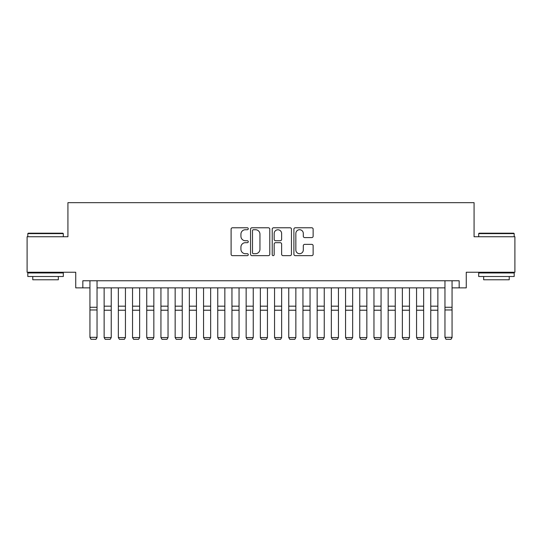 <?xml version="1.0" encoding="UTF-8"?>
<svg xmlns="http://www.w3.org/2000/svg" width="542" height="542" viewBox="0 0 542 542"><rect width="100%" height="100%" fill="white"/><g stroke="black" fill="none" stroke-linecap="round" stroke-linejoin="round"><path stroke-width="0.81" d="M248.277 228.751A0.976 0.976 0 0 0 247.301 227.775L232.491 227.775A1.396 1.396 0 0 0 231.102 229.171L231.102 254.259A1.396 1.396 0 0 0 232.491 255.655L247.301 255.655A0.976 0.976 0 0 0 248.277 254.679A0.976 0.976 0 0 0 247.301 253.703L245.384 253.703A4.458 4.458 0 0 1 240.926 249.239L240.926 247.152A4.458 4.458 0 0 1 245.384 242.687L247.301 242.687A0.976 0.976 0 0 0 248.277 241.712A0.976 0.976 0 0 0 247.301 240.736L245.384 240.736A4.458 4.458 0 0 1 240.926 236.278L240.926 234.185A4.458 4.458 0 0 1 245.384 229.727L247.301 229.727A0.976 0.976 0 0 0 248.277 228.751M311.738 237.599A1.396 1.396 0 0 0 313.134 236.21L313.134 229.171A1.396 1.396 0 0 0 311.738 227.775L295.288 227.775A1.396 1.396 0 0 0 293.893 229.171L293.893 254.259A1.396 1.396 0 0 0 295.288 255.655L311.738 255.655A1.396 1.396 0 0 0 313.134 254.259L313.134 245.756A1.396 1.396 0 0 0 311.738 244.361L304.699 244.361A1.396 1.396 0 0 0 303.303 245.756L303.303 249.97A3.726 3.726 0 0 1 299.577 253.703A3.726 3.726 0 0 1 295.844 249.97L295.844 233.453A3.726 3.726 0 0 1 299.577 229.727A3.726 3.726 0 0 1 303.303 233.453L303.303 236.21A1.396 1.396 0 0 0 304.699 237.599L311.738 237.599M82.838 287.87L82.838 280.763L459.162 280.763L459.162 287.87L466.262 287.87L466.262 272.247L514.9 272.247L514.9 236.746L474.074 236.746L474.074 202.661L67.926 202.661L67.926 236.746L27.1 236.746L27.1 272.247L75.738 272.247L75.738 287.87L89.938 287.87M269.78 229.171A1.396 1.396 0 0 0 268.385 227.775L251.935 227.775A1.396 1.396 0 0 0 250.546 229.171L250.546 254.259A1.396 1.396 0 0 0 251.935 255.655L268.385 255.655A1.396 1.396 0 0 0 269.78 254.259L269.78 229.171M273.615 227.775L290.065 227.775A1.396 1.396 0 0 1 291.454 229.171L291.454 254.259A1.396 1.396 0 0 1 290.065 255.655L283.026 255.655A1.396 1.396 0 0 1 281.63 254.259L281.63 244.083A1.396 1.396 0 0 0 280.234 242.687L275.566 242.687A1.396 1.396 0 0 0 274.171 244.083L274.171 254.679A0.976 0.976 0 0 1 273.195 255.655A0.976 0.976 0 0 1 272.219 254.679L272.219 229.171A1.396 1.396 0 0 1 273.615 227.775M97.038 287.87L444.962 287.87M452.062 287.87L459.162 287.87M253.473 229.727A0.976 0.976 0 0 0 252.497 230.702L252.497 252.728A0.976 0.976 0 0 0 253.473 253.703L255.492 253.703A4.458 4.458 0 0 0 259.95 249.239L259.95 234.185A4.458 4.458 0 0 0 255.492 229.727L253.473 229.727M281.63 233.527A3.726 3.726 0 0 0 277.897 229.794A3.726 3.726 0 0 0 274.171 233.527L274.171 239.347A1.396 1.396 0 0 0 275.566 240.736L280.234 240.736A1.396 1.396 0 0 0 281.63 239.347L281.63 233.527M97.038 280.763L97.038 337.571L95.975 339.339L91.002 339.238L95.975 339.339M91.002 339.339L89.938 337.32L97.038 337.32L95.975 339.238M89.938 280.763L89.938 337.32L91.002 339.238M28.238 233.195L62.886 233.195L63.312 233.622L27.811 233.622L28.238 233.195M45.562 276.508L27.811 276.508L27.811 272.958L63.312 272.958L63.312 276.508L45.562 276.508M58.34 276.508L58.34 279.774L32.777 279.774L32.777 276.508M479.114 233.195L513.762 233.195L514.189 233.622L478.688 233.622L479.114 233.195M496.438 276.508L478.688 276.508L478.688 272.958L514.189 272.958L514.189 276.508L496.438 276.508M509.223 276.508L509.223 279.774L483.66 279.774L483.66 276.508M104.139 337.571L111.239 337.571L110.175 339.339L105.202 339.339L104.139 337.571L104.139 287.87M111.239 337.571L111.239 287.87M118.339 337.571L125.439 337.571L124.375 339.339L119.403 339.339L118.339 337.571L118.339 287.87M125.439 337.571L125.439 287.87M132.539 337.571L139.64 337.571L138.576 339.339L133.61 339.339L132.539 337.571L132.539 287.87M139.64 337.571L139.64 287.87M146.74 337.571L153.84 337.571L152.776 339.339L147.81 339.339L146.74 337.571L146.74 287.87M153.84 337.571L153.84 287.87M160.94 337.571L168.04 337.571L166.977 339.339L162.011 339.339L160.94 337.571L160.94 287.87M168.04 337.571L168.04 287.87M175.147 337.571L182.248 337.571L181.177 339.339L176.211 339.339L175.147 337.571L175.147 287.87M182.248 337.571L182.248 287.87M189.348 337.571L196.448 337.571L195.377 339.339L190.411 339.339L189.348 337.571L189.348 287.87M196.448 337.571L196.448 287.87M203.548 337.571L210.648 337.571L209.578 339.339L204.612 339.339L203.548 337.571L203.548 287.87M210.648 337.571L210.648 287.87M217.748 337.571L224.849 337.571L223.785 339.339L218.812 339.339L217.748 337.571L217.748 287.87M224.849 337.571L224.849 287.87M231.949 337.571L239.049 337.571L237.985 339.339L233.013 339.339L231.949 337.571L231.949 287.87M239.049 337.571L239.049 287.87M246.149 337.571L253.25 337.571L252.186 339.339L247.213 339.339L246.149 337.571L246.149 287.87M253.25 337.571L253.25 287.87M260.35 337.571L267.45 337.571L266.386 339.339L261.413 339.339L260.35 337.571L260.35 287.87M267.45 337.571L267.45 287.87M274.55 337.571L281.65 337.571L280.587 339.339L275.614 339.339L274.55 337.571L274.55 287.87M281.65 337.571L281.65 287.87M288.75 337.571L295.851 337.571L294.787 339.339L289.814 339.339L288.75 337.571L288.75 287.87M295.851 337.571L295.851 287.87M302.951 337.571L310.051 337.571L308.987 339.339L304.015 339.339L302.951 337.571L302.951 287.87M310.051 337.571L310.051 287.87M317.151 337.571L324.252 337.571L323.188 339.339L318.215 339.339L317.151 337.571L317.151 287.87M324.252 337.571L324.252 287.87M331.352 337.571L338.452 337.571L337.388 339.339L332.422 339.339L331.352 337.571L331.352 287.87M338.452 337.571L338.452 287.87M345.552 337.571L352.652 337.571L351.589 339.339L346.623 339.339L345.552 337.571L345.552 287.87M352.652 337.571L352.652 287.87M359.752 337.571L366.853 337.571L365.789 339.339L360.823 339.339L359.752 337.571L359.752 287.87M366.853 337.571L366.853 287.87M373.96 337.571L381.06 337.571L379.989 339.339L375.023 339.339L373.96 337.571L373.96 287.87M381.06 337.571L381.06 287.87M388.16 337.571L395.26 337.571L394.19 339.339L389.224 339.339L388.16 337.571L388.16 287.87M395.26 337.571L395.26 287.87M402.36 337.571L409.461 337.571L408.39 339.339L403.424 339.339L402.36 337.571L402.36 287.87M409.461 337.571L409.461 287.87M416.561 337.571L423.661 337.571L422.597 339.339L417.625 339.339L416.561 337.571L416.561 287.87M423.661 337.571L423.661 287.87M430.761 337.571L437.861 337.571L436.798 339.339L431.825 339.339L430.761 337.571L430.761 287.87M437.861 337.571L437.861 287.87M452.062 280.763L452.062 337.571L450.998 339.339L446.025 339.238L450.998 339.339M446.025 339.339L444.962 337.32L452.062 337.32L450.998 339.238M444.962 280.763L444.962 337.32L446.025 339.238M97.038 307.273L89.938 307.273M97.038 309.963L89.938 309.963M104.139 310.22L111.239 310.22M104.139 306.183L111.239 306.183M118.339 310.22L125.439 310.22M118.339 306.183L125.439 306.183M132.539 310.22L139.64 310.22M132.539 306.183L139.64 306.183M146.74 310.22L153.84 310.22M146.74 306.183L153.84 306.183M160.94 310.22L168.04 310.22M160.94 306.183L168.04 306.183M175.147 310.22L182.248 310.22M175.147 306.183L182.248 306.183M189.348 310.22L196.448 310.22M189.348 306.183L196.448 306.183M203.548 310.22L210.648 310.22M203.548 306.183L210.648 306.183M217.748 310.22L224.849 310.22M217.748 306.183L224.849 306.183M231.949 310.22L239.049 310.22M231.949 306.183L239.049 306.183M246.149 310.22L253.25 310.22M246.149 306.183L253.25 306.183M260.35 310.22L267.45 310.22M260.35 306.183L267.45 306.183M274.55 310.22L281.65 310.22M274.55 306.183L281.65 306.183M288.75 310.22L295.851 310.22M288.75 306.183L295.851 306.183M302.951 310.22L310.051 310.22M302.951 306.183L310.051 306.183M317.151 310.22L324.252 310.22M317.151 306.183L324.252 306.183M331.352 310.22L338.452 310.22M331.352 306.183L338.452 306.183M345.552 310.22L352.652 310.22M345.552 306.183L352.652 306.183M359.752 310.22L366.853 310.22M359.752 306.183L366.853 306.183M373.96 310.22L381.06 310.22M373.96 306.183L381.06 306.183M388.16 310.22L395.26 310.22M388.16 306.183L395.26 306.183M402.36 310.22L409.461 310.22M402.36 306.183L409.461 306.183M416.561 310.22L423.661 310.22M416.561 306.183L423.661 306.183M430.761 310.22L437.861 310.22M430.761 306.183L437.861 306.183M452.062 307.273L444.962 307.273M452.062 309.963L444.962 309.963M27.811 236.746L27.811 233.622M35.907 272.958L35.907 272.247M55.216 272.958L55.216 272.247M63.312 236.746L63.312 233.622M478.688 236.746L478.688 233.622M486.784 272.958L486.784 272.247M506.092 272.958L506.092 272.247M514.189 236.746L514.189 233.622"/></g></svg>
